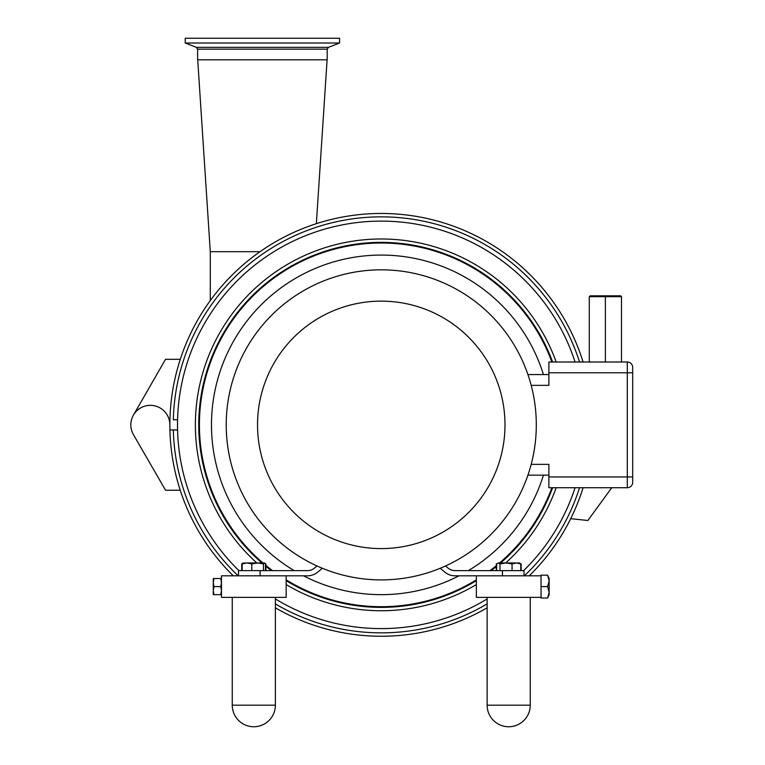 <?xml version="1.0" encoding="UTF-8"?>
<svg xmlns="http://www.w3.org/2000/svg" width="765" height="765" viewBox="0 0 765 765"><rect width="100%" height="100%" fill="white"/><g stroke="black" fill="none" stroke-linecap="round" stroke-linejoin="round"><path stroke-width="1.15" d="M242.782 563.107L246.98 562.954L242.17 563.91L243.184 562.954M265.474 570.633L265.474 563.91L264.604 562.954L263.437 563.91L257.614 562.954L251.79 563.91L246.98 562.954L264.461 562.954M251.79 570.633L251.79 563.91M263.437 570.633L263.437 563.91M242.17 570.633L242.17 563.91M257.614 562.954L261.592 562.954M264.174 562.954L265.34 563.69M243.461 562.954L241.73 563.91L241.73 570.633M265.904 570.633L265.904 563.91M632.693 414.028L632.693 440.745M213.282 578.503L214.009 578.503L213.282 582.548L213.282 578.503M214.009 586.592L213.282 590.628L213.282 582.548L214.009 586.592L220.75 586.592L221.477 582.548L220.75 578.503L221.477 578.503M214.009 594.673L213.282 594.673L213.282 590.628L214.009 594.673L220.75 594.673L221.477 590.628L220.75 586.592M221.477 594.673L220.75 594.673M220.75 578.503L214.009 578.503M286.167 575.806L286.167 597.369L221.477 597.369L221.477 575.806L307.511 575.806A15.96 15.96 0 0 0 317.762 572.077L322.314 568.261M519.081 562.954L520.764 563.91L516.413 562.954L512.062 563.91L506.038 562.954L519.483 562.954L520.305 563.48M500.004 563.91L498.321 562.954L506.038 562.954L500.004 563.91L500.004 570.633M498.321 562.954L496.638 563.91L496.638 570.633M520.764 570.633L520.764 563.91M512.062 570.633L512.062 563.91M521.147 570.633L521.147 563.91M496.256 570.633L496.256 563.91M547.587 575.156L549.155 578.503L549.155 592.301L547.587 586.592L549.155 580.874L547.587 575.156L541.046 575.156L541.046 598.02L547.587 598.02L549.155 592.301L549.155 594.673L547.587 598.02M541.046 586.592L547.587 586.592M440.21 568.261L444.761 572.077A15.96 15.96 0 0 0 455.012 575.806L541.046 575.806M541.046 597.369L476.356 597.369L476.356 575.806M327.095 59.813L316.356 223.686M210.289 300.54L210.289 251.675L260.052 251.675M579.535 362.008A207.994 207.994 0 0 0 173.33 419.765L177.576 419.765M583.093 362.008A211.389 211.389 0 0 0 169.935 419.765A211.389 211.389 0 0 1 583.093 362.008M177.576 429.959L169.935 429.959A211.389 211.389 0 0 0 233.268 575.806A211.389 211.389 0 0 1 180.234 490.231L165.536 490.231L133.435 434.625A19.527 19.527 0 0 1 145.293 406.005A19.527 19.527 0 0 1 169.868 424.862A211.389 211.389 0 0 1 169.935 419.765M275.381 607.821A211.389 211.389 0 0 0 487.133 607.821A211.389 211.389 0 0 1 275.381 607.821M611.761 487.716L587.864 520.506L570.7 518.67A211.389 211.389 0 0 1 529.256 575.806A211.389 211.389 0 0 0 583.093 487.716M169.868 424.862A211.389 211.389 0 0 0 169.935 429.959L173.33 429.959A207.994 207.994 0 0 0 238.164 575.806M180.291 359.32L165.536 359.32L133.426 415.127M621.486 296.667L620.635 295.826L590.131 295.826L589.279 296.667L621.486 296.667L621.486 362.008M605.383 295.826L605.383 362.008M589.279 296.667L589.279 362.008M238.91 570.633A203.748 203.748 0 0 1 349.442 223.61A203.748 203.748 0 0 1 575.07 362.008M575.07 487.716A203.748 203.748 0 0 1 523.614 570.633M487.133 598.938A203.748 203.748 0 0 1 275.381 598.938M198.737 424.862A182.529 182.529 0 0 1 552.617 362.008A182.529 182.529 0 0 0 198.737 424.862A182.529 182.529 0 0 0 261.898 562.954A182.529 182.529 0 0 1 198.737 424.862M552.617 487.716A182.529 182.529 0 0 1 500.626 562.954A182.529 182.529 0 0 0 552.617 487.716M496.256 566.607A182.529 182.529 0 0 1 491.111 570.633A182.529 182.529 0 0 0 496.256 566.607M476.356 580.654A182.529 182.529 0 0 1 286.167 580.654A182.529 182.529 0 0 0 476.356 580.654M271.412 570.633A182.529 182.529 0 0 1 265.904 566.32A182.529 182.529 0 0 0 271.412 570.633M543.437 475.151A169.792 169.792 0 0 1 468.323 570.633M459.01 575.806A169.792 169.792 0 0 1 303.514 575.806M294.2 570.633A169.792 169.792 0 0 1 355.83 256.992A169.792 169.792 0 0 1 543.437 374.573M339.584 43.012L185.235 43.012L185.235 38.25L339.584 38.25L339.584 43.012L328.443 47.344L196.376 47.344L185.235 43.012M327.21 59.813L197.609 59.813L197.609 49.161L327.21 49.161L327.21 59.813M524.006 575.806L524.006 570.633L455.012 570.633A10.777 10.777 0 0 1 448.089 568.108L445.526 565.957M316.997 565.957L314.434 568.108A10.777 10.777 0 0 1 307.511 570.633L238.508 570.633L238.508 575.806M531.187 464.365L548.878 464.365L548.878 487.716L627.3 487.716A5.393 5.393 0 0 0 632.693 482.332L632.693 367.401A5.393 5.393 0 0 0 627.3 362.008L548.878 362.008L548.878 385.359L531.187 385.359M226.22 424.862A155.037 155.037 0 0 0 381.257 579.899A155.037 155.037 0 0 0 536.303 424.862A155.037 155.037 0 0 0 381.257 269.825A155.037 155.037 0 0 0 226.22 424.862A155.037 155.037 0 0 0 381.257 579.899A155.037 155.037 0 0 0 536.303 424.862A155.037 155.037 0 0 0 381.257 269.825A155.037 155.037 0 0 0 226.22 424.862M548.878 374.573L527.917 374.573M527.917 475.151L548.878 475.151M275.381 705.187L232.254 705.187A21.563 21.563 0 0 0 253.817 726.75A21.563 21.563 0 0 0 275.381 705.187L275.381 597.369M530.26 705.187L487.133 705.187A21.563 21.563 0 0 0 508.696 726.75A21.563 21.563 0 0 0 530.26 705.187L530.26 597.369M275.381 603.891A207.994 207.994 0 0 0 487.133 603.891M524.36 575.806A207.994 207.994 0 0 0 579.535 487.716M556.184 487.716A185.876 185.876 0 0 1 505.684 562.954M476.356 584.575A185.876 185.876 0 0 1 286.167 584.575M256.83 562.954A185.876 185.876 0 0 1 381.257 238.986A185.876 185.876 0 0 1 556.184 362.008M262.95 562.954A181.84 181.84 0 0 1 381.257 243.021A181.84 181.84 0 0 1 551.89 362.008M551.89 487.716A181.84 181.84 0 0 1 499.574 562.954M496.256 565.727A181.84 181.84 0 0 1 489.973 570.633M476.356 579.86A181.84 181.84 0 0 1 286.167 579.86M272.55 570.633A181.84 181.84 0 0 1 265.904 565.431M257.528 424.862A123.729 123.729 0 0 1 381.257 301.133A123.729 123.729 0 0 1 504.996 424.862A123.729 123.729 0 0 1 381.257 548.591A123.729 123.729 0 0 1 257.528 424.862M502.452 570.633L502.452 575.806M260.071 575.806L260.071 570.633M548.878 372.784L627.3 372.784L627.3 476.939L548.878 476.939M632.693 476.939L627.3 476.939L627.3 487.716A5.393 5.393 0 0 0 632.693 482.332M632.693 372.784L627.3 372.784L627.3 362.008A5.393 5.393 0 0 1 632.693 367.401M232.254 597.369L232.254 705.187M487.133 597.369L487.133 705.187M210.289 251.675L197.714 59.813M328.443 47.344L327.21 49.161M197.609 49.161L196.376 47.344"/></g></svg>
